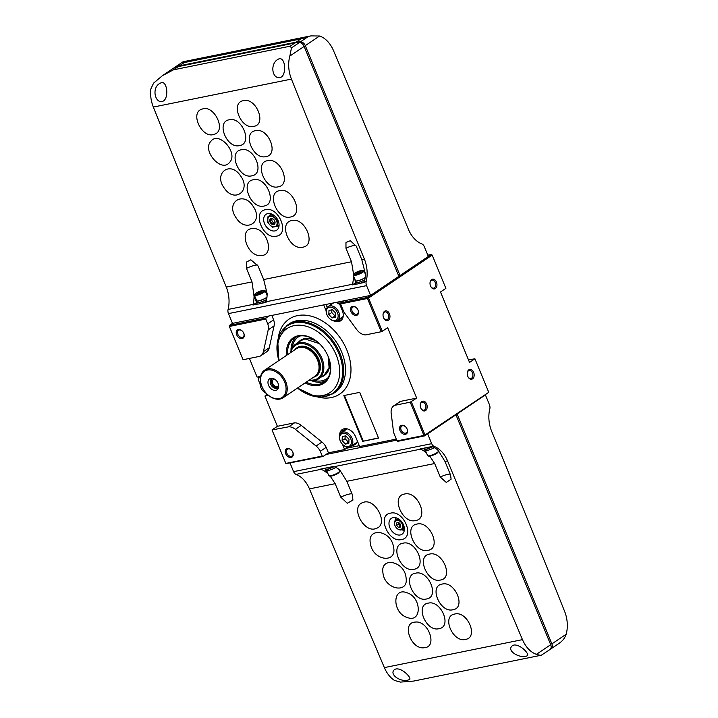 <?xml version="1.0" encoding="UTF-8"?>
<svg xmlns="http://www.w3.org/2000/svg" width="718" height="718" viewBox="0 0 718 718"><rect width="100%" height="100%" fill="white"/><g stroke="black" fill="none" stroke-linecap="round" stroke-linejoin="round"><path stroke-width="1.08" d="M260.087 383.654A8.311 5.663 -101.4 0 1 258.265 376.86M401.497 539.541C388.33 543.104 376.645 515.093 390.502 513.164C403.642 509.583 415.372 537.611 401.497 539.541M444.981 461.441L450.554 474.939L451.11 479.175L446.264 482.433L440.269 477.021L434.668 463.523L346.839 481.311L352.412 494.81L352.924 500.123L347.306 503.237L340.772 497.17L335.171 483.672L309.458 488.886A14952.754 10201.2 -101.4 0 0 384.372 667.605L522.48 639.639A14952.754 10201.2 -101.4 0 1 447.556 460.911L444.981 461.441L438.124 450.303A26.584 18.138 78.6 0 0 432.371 446.784L434.157 446.416A26.584 18.138 -101.4 0 1 447.556 460.911M428.197 603.156C440.969 599.701 452.421 626.814 438.976 628.681C426.223 632.163 414.717 605.032 428.197 603.156M426.438 599C413.523 602.492 401.999 575.082 415.587 573.188C428.466 569.679 440.044 597.116 426.438 599M413.954 569.284C400.904 572.82 389.3 545.097 403.022 543.194C416.027 539.649 427.695 567.382 413.954 569.284M415.139 622.102C428.44 620.047 438.016 647.277 424.159 647.744C410.867 649.826 401.245 622.578 415.139 622.102M406.846 592.727C421.744 597.071 422.184 623.35 407.268 617.498C392.369 613.199 391.902 586.857 406.846 592.727M406.047 577.577C409 594.396 384.516 589.541 382.963 572.973C380.01 556.163 404.485 560.973 406.047 577.577M393.482 546.694C397.601 563.827 373.261 561.108 370.515 544.109C366.395 526.994 390.736 529.66 393.482 546.694M376.286 528.394C364.089 534.012 349.747 506.603 362.787 502.591C374.949 496.973 389.344 524.391 376.286 528.394M454.754 614.034C467.463 610.596 478.879 637.557 465.497 639.415C452.807 642.879 441.337 615.9 454.754 614.034M442.126 584.084C454.961 580.611 466.458 607.868 452.941 609.744C440.125 613.235 428.583 585.969 442.126 584.084M440.43 580.045C427.452 583.554 415.884 555.992 429.535 554.099C442.476 550.571 454.099 578.152 440.43 580.045M427.964 550.32C414.851 553.874 403.202 525.998 416.996 524.077C430.073 520.514 441.776 548.408 427.964 550.32M415.534 520.559C402.295 524.14 390.574 495.976 404.503 494.038C417.705 490.448 429.472 518.62 415.534 520.559M424.419 449.271L424.885 450.392A6.309 1.256 -22.4 0 0 426.833 450.536L427.12 450.339A5.816 1.158 -22.4 0 0 427.336 450.294M426.6 449.037L427.398 450.41A6.309 1.256 -22.4 0 0 434.309 447.655M426.061 449.154L426.833 450.536M325.604 469.285L326.071 470.407A6.309 1.256 -22.4 0 0 328.009 470.55L328.305 470.353A5.816 1.158 -22.4 0 0 328.512 470.308M327.785 469.051L328.584 470.425A6.309 1.256 -22.4 0 0 335.88 467.436M327.246 469.168L328.009 470.55M346.839 481.311L339.901 470.2A26.584 18.138 78.6 0 0 334.148 466.673L420.47 449.19A26.584 18.138 -101.4 0 1 426.223 452.717L425.361 450.644M429.759 456.136L434.668 463.523M513.971 645.015L512.455 645.635C505.427 651.1 521.627 659.375 527.174 655.749C530.126 654.798 520.945 644.333 513.971 645.015M408.004 680.09L409.305 679.614C412.778 678.725 400.841 665.963 394.595 669.508C388.564 674.211 400.527 682.342 408.004 680.09M550.751 648.614A33.064 23.254 -124 0 0 550.769 648.605L550.76 648.605A4.82 3.393 -124 0 0 551.882 643.893L457.124 414.008L485.413 394.909L489.443 404.692A4.981 3.402 -101.4 0 1 489.82 408.838A26.584 18.138 -101.4 0 0 491.606 431.177A14952.754 10201.2 -101.4 0 1 564.563 611.233A26.584 18.138 -101.4 0 1 566.161 634.254C564.895 638.105 562.391 641.228 558.658 643.615M522.48 639.639A26.584 18.138 -101.4 0 0 536.427 654.331C539.46 655.274 541.219 655.516 541.713 655.049M384.372 667.605A26.584 18.138 -101.4 0 0 394.487 680.44L400.456 682.1L413.649 681.068L541.363 655.202L549.925 649.539A4.981 3.509 -124 0 0 550.706 644.683L455.948 414.798L427.668 433.896L431.697 443.67A4.981 3.402 -101.4 0 0 434.157 446.416M290.09 463.146L293.59 471.645A4.981 3.402 -101.4 0 0 296.058 474.392A26.584 18.138 -101.4 0 1 309.458 488.886M396.713 440.161L325.99 454.485M550.419 649.099A33.225 23.371 -124 0 0 550.769 648.937A4.981 3.509 -124 0 0 551.101 648.749A4.981 3.509 -124 0 0 551.882 643.893L566.161 634.254M420.47 449.19A4.981 3.402 -101.4 0 1 419.994 448.956L431.904 446.542A4.981 3.402 78.6 0 0 432.371 446.784M296.058 474.392L321.054 469.33A4.981 3.402 -101.4 0 1 320.587 469.087L333.682 466.431A4.981 3.402 78.6 0 0 334.148 466.673M321.054 469.33A26.584 18.138 -101.4 0 1 326.807 472.848L325.299 469.195M330.262 476.205L335.171 483.672M325.425 468.109A6.641 1.328 -22.4 0 0 328.844 467.418M326.717 470.676L328.763 475.639A5.816 1.158 -22.4 0 0 328.961 475.81L329.804 476.142A5.152 1.023 -22.4 0 0 334.776 474.975A5.152 1.023 -22.4 0 0 339.129 472.291L339.488 471.475A5.816 1.158 -22.4 0 0 339.515 471.205L338.69 469.213M328.961 475.81A5.816 1.158 -22.4 0 0 334.579 474.49A5.816 1.158 -22.4 0 0 339.488 471.475M324.814 468.235L325.137 469.034A6.641 1.328 -22.4 0 0 334.112 466.655M424.239 448.095A6.641 1.328 -22.4 0 0 427.659 447.404M425.532 450.662L427.578 455.625A5.816 1.158 -22.4 0 0 427.784 455.795L428.619 456.127A5.152 1.023 -22.4 0 0 433.591 454.961A5.152 1.023 -22.4 0 0 437.944 452.286L438.303 451.46A5.816 1.158 -22.4 0 0 438.33 451.191L437.872 450.096M427.784 455.795A5.816 1.158 -22.4 0 0 433.394 454.485A5.816 1.158 -22.4 0 0 438.303 451.46M423.629 448.22L423.952 449.019A6.641 1.328 -22.4 0 0 432.532 446.838M393.123 517.651A9.549 6.722 -124 0 0 391.346 518.387A9.549 6.722 -124 0 0 391.122 530.063A9.549 6.722 -124 0 0 402.035 534.219A9.549 6.722 -124 0 0 402.96 523.709A9.549 6.722 -124 0 0 393.123 517.651M398.616 522.542L398.553 524.068L400.653 526.097M400.617 527.021L400.716 524.562L398.759 522.507L396.695 522.928L396.596 525.396L398.553 527.443L400.617 527.021M398.553 524.068L396.596 525.396M400.509 526.123L398.553 527.443M396.776 520.406A5.044 3.545 -124 0 0 395.34 526.339A5.044 3.545 -124 0 0 396.156 527.542A5.044 3.545 -124 0 0 401.479 529.148A5.044 3.545 -124 0 0 401.963 523.601A5.044 3.545 -124 0 0 396.776 520.406M400.106 520.074A5.816 4.093 -124 0 0 396.937 519.401A5.816 4.093 -124 0 0 395.86 519.85A5.816 4.093 -124 0 0 395.286 526.24A5.816 4.093 -124 0 0 395.322 526.294M396.192 527.577A5.816 4.093 -124 0 0 396.228 527.622A5.816 4.093 -124 0 0 402.367 529.489A5.816 4.093 -124 0 0 403.74 525.459M265.552 209.701C278.719 206.138 290.198 234.292 276.358 236.204C263.21 239.794 251.677 211.631 265.552 209.701M267.805 213.605A9.549 6.722 -124 0 0 266.019 214.341A9.549 6.722 -124 0 0 265.804 226.017A9.549 6.722 -124 0 0 276.717 230.173A9.549 6.722 -124 0 0 277.642 219.663A9.549 6.722 -124 0 0 267.805 213.605M173.271 68.363L183.072 61.766L310.795 35.9L319.573 35.999A26.584 18.138 -101.4 0 1 333.52 50.682A14952.754 10201.2 -101.4 0 1 408.443 229.41A26.584 18.138 -101.4 0 0 421.843 243.905A4.981 3.402 -101.4 0 1 424.302 246.651L428.332 256.434L400.052 275.524L305.294 45.638A4.981 3.509 56 0 0 300.519 41.788A33.225 23.371 56 0 0 296.121 42.165L179.455 65.796A33.225 23.371 56 0 0 173.271 68.363A33.225 23.371 56 0 0 172.688 68.766M228.45 313.604L366.557 285.638L370.587 295.412L232.488 323.387L228.45 313.604A4.981 3.402 -101.4 0 1 228.073 309.449A26.584 18.138 -101.4 0 0 226.296 287.11L252.009 281.905L246.471 268.379L246.355 262.106L250.851 259.79L258.112 266.028L263.677 279.544L267.141 293.671A26.584 18.138 78.6 0 1 266.172 301.739L352.484 284.256A26.584 18.138 -101.4 0 0 353.462 276.188L355.195 280.397M263.677 279.544L351.506 261.756L353.444 273.486M228.073 309.449L253.077 304.387A26.584 18.138 -101.4 0 0 254.046 296.328L256.523 302.332M252.009 281.905L254.046 296.328M161.712 82.534L159.917 83.351C150.834 88.027 155.6 105.627 163.803 100.771C168.829 96.742 167.079 81.717 161.712 82.534M364.394 259.144A26.584 18.138 -101.4 0 1 366.18 281.483L364.394 281.842A26.584 18.138 78.6 0 0 365.363 273.782L361.809 259.665L364.394 259.144A14952.754 10201.2 -101.4 0 1 291.436 79.097A26.584 18.138 -101.4 0 1 289.839 56.067L291.463 47.9L290.153 46.194L294.954 42.963A33.225 23.371 56 0 1 299.352 42.577A4.981 3.509 56 0 1 304.118 46.428L398.876 276.322L370.587 295.412M226.296 287.11A14952.754 10201.2 -101.4 0 1 153.338 107.063A26.584 18.138 -101.4 0 1 150.771 89.14L153.58 83.135L162.394 75.695L173.478 69.825L290.153 46.194M280.083 77.562L281.662 76.898C286.976 72.599 284.902 54.774 277.785 59.468C270.031 63.66 271.844 79.097 280.083 77.562M310.795 35.9L300.923 38.925L296.121 42.165M183.072 61.766L184.248 62.556L300.923 38.925M398.759 276.044L400.052 275.524M174.393 67.851A33.064 23.254 56 0 1 179.509 65.948L296.184 42.317A33.064 23.254 56 0 1 300.77 42.066A4.82 3.393 56 0 1 305.294 45.638L319.573 35.999M295.843 42.802L296.184 42.317M300.788 42.909L300.77 42.066M162.394 75.695L172.096 69.152A33.225 23.371 56 0 1 178.279 66.586L294.954 42.963M366.557 285.638A4.981 3.402 -101.4 0 1 366.18 281.483M364.466 281.546A6.641 1.328 157.6 0 1 360.032 283.341L364.277 282.479A4.981 3.402 78.6 0 1 364.394 281.842M352.484 284.256A4.981 3.402 -101.4 0 0 352.376 284.893L356.622 284.032A6.641 1.328 157.6 0 1 355.841 283.745L355.338 282.542A6.641 1.328 157.6 0 1 355.491 282.039M266.172 301.739A4.981 3.402 78.6 0 0 266.055 302.368L261.217 303.346A6.641 1.328 157.6 0 1 259.252 303.876A6.641 1.328 157.6 0 1 257.807 304.046A6.641 1.328 157.6 0 1 257.017 303.759L256.523 302.556A6.641 1.328 157.6 0 1 256.676 302.045M253.077 304.387A4.981 3.402 -101.4 0 0 252.96 305.024L257.807 304.046M291.885 220.57C305.114 216.98 316.674 245.26 302.763 247.18C289.551 250.788 277.938 222.499 291.885 220.57M279.706 190.629C292.818 187.084 304.226 215.122 290.449 217.024C277.354 220.597 265.893 192.55 279.706 190.629M267.581 160.679C280.558 157.161 291.804 184.939 278.171 186.833C265.211 190.369 253.903 162.573 267.581 160.679M265.929 156.605C253.077 160.096 241.975 132.57 255.482 130.694C268.308 127.194 279.455 154.738 265.929 156.605M253.75 126.359C241.015 129.814 230.065 102.53 243.438 100.673C256.138 97.208 267.141 124.51 253.75 126.359M252.718 228.602C266.782 227.112 275.541 255.725 260.966 255.545C246.92 257.062 238.107 228.423 252.718 228.602M253.319 206.631C263.964 222.095 245.466 233.521 235.872 217.428C225.228 202 243.716 190.503 253.319 206.631M240.395 175.668C251.722 190.342 234.75 203.643 224.393 188.242C213.066 173.603 230.029 160.231 240.395 175.668M229.509 162.474C221.377 173.065 201.659 150.529 210.957 141.222C219.062 130.631 238.807 153.167 229.509 162.474M214.099 134.338C202.027 139.157 189.31 112.34 202.135 109.091C214.17 104.263 226.933 131.089 214.099 134.338M253.4 179.76C266.441 176.224 277.767 204.136 264.062 206.03C251.04 209.584 239.659 181.663 253.4 179.76M241.293 149.784C254.208 146.292 265.382 173.944 251.812 175.82C238.914 179.338 227.687 151.669 241.293 149.784M239.597 145.583C226.798 149.057 215.777 121.647 229.221 119.789C241.975 116.307 253.05 143.726 239.597 145.583M351.506 261.756L345.968 248.231L345.968 242.496L350.294 240.718L356.254 246.148L361.809 259.665M266.297 301.228A6.641 1.328 157.6 0 1 261.217 303.346M252.96 305.024L256.541 302.601M352.376 284.893L355.455 282.811M256.532 294.551A5.152 1.023 157.6 0 1 254.827 294.227A5.152 1.023 157.6 0 1 259.171 291.553A5.152 1.023 157.6 0 1 264.152 290.386A5.152 1.023 157.6 0 1 262.205 292.388A5.152 1.023 157.6 0 1 256.532 294.551M261.63 292.082L262.07 291.302L260.006 291.714L257.071 293.698L261.63 292.082M264.152 290.386L264.987 290.709A5.816 1.158 157.6 0 1 265.193 290.889A5.816 1.158 157.6 0 1 262.321 293.222A5.816 1.158 157.6 0 1 256.389 295.412A5.816 1.158 157.6 0 1 254.441 295.313A5.816 1.158 157.6 0 1 254.459 295.053L254.827 294.227M266.979 297.09A5.816 1.158 157.6 0 1 258.624 300.833A5.816 1.158 157.6 0 1 256.676 300.734L254.441 295.313M266.952 297.333A6.309 1.256 157.6 0 1 258.327 301.03A6.309 1.256 157.6 0 1 256.209 300.923A6.309 1.256 157.6 0 1 256.488 300.286M266.656 299.451A6.309 1.256 157.6 0 1 258.947 302.538A6.309 1.256 157.6 0 1 256.829 302.431L256.209 300.923M266.638 299.559A6.641 1.328 157.6 0 1 258.749 302.664A6.641 1.328 157.6 0 1 256.523 302.556M360.032 283.341A6.641 1.328 157.6 0 1 358.067 283.861A6.641 1.328 157.6 0 1 356.622 284.032M355.347 274.536A5.152 1.023 157.6 0 1 353.642 274.213A5.152 1.023 157.6 0 1 357.995 271.539A5.152 1.023 157.6 0 1 362.967 270.372A5.152 1.023 157.6 0 1 361.019 272.373A5.152 1.023 157.6 0 1 355.347 274.536M360.445 272.068L360.885 271.287L358.82 271.7L355.886 273.684L360.445 272.068M362.967 270.372L363.802 270.704A5.816 1.158 157.6 0 1 364.008 270.874A5.816 1.158 157.6 0 1 361.136 273.217A5.816 1.158 157.6 0 1 355.204 275.398A5.816 1.158 157.6 0 1 353.256 275.308A5.816 1.158 157.6 0 1 353.274 275.039L353.642 274.213M365.157 277.579A5.816 1.158 157.6 0 1 357.438 280.819A5.816 1.158 157.6 0 1 355.491 280.72L353.256 275.308M365.139 277.758A6.309 1.256 157.6 0 1 357.142 281.016A6.309 1.256 157.6 0 1 355.024 280.909A6.309 1.256 157.6 0 1 355.302 280.271M364.834 279.814A6.309 1.256 157.6 0 1 357.761 282.524A6.309 1.256 157.6 0 1 355.652 282.416L355.024 280.909M364.816 279.903A6.641 1.328 157.6 0 1 357.573 282.659A6.641 1.328 157.6 0 1 355.338 282.542M359.215 272.661L358.82 271.7M356.586 273.54L356.316 272.903M260.401 292.675L260.006 291.714M257.771 293.554L257.502 292.917M271.09 213.847A7.889 5.547 -124 0 0 270.821 214.763M278.117 225.578A7.889 5.547 -124 0 0 279.069 225.658M277.13 226.242L272.319 227.22L269.887 224.922L267.742 222.436L267.976 216.683L272.786 215.705L277.363 220.489L277.13 226.242L279.087 224.922M271.79 214.108L267.976 216.683M273.639 215.131L272.786 215.705M277.884 220.139L277.363 220.489M272.041 218.837A2.612 1.84 -124 0 0 272.212 221.243A2.612 1.84 -124 0 0 272.634 221.862A2.612 1.84 -124 0 0 274.797 222.912M271.978 218.837A2.692 1.894 -124 0 0 272.203 221.225A2.692 1.894 -124 0 0 272.203 221.234L272.203 221.225M272.634 221.862L272.634 221.871A2.692 1.894 -124 0 0 272.634 221.871A2.692 1.894 -124 0 0 274.77 222.966M274.088 219.905A2.692 1.894 -124 0 0 271.772 218.864A2.692 1.894 -124 0 0 271.269 219.08A2.692 1.894 -124 0 0 271.207 222.365A2.692 1.894 -124 0 0 274.285 223.54A2.692 1.894 -124 0 0 274.572 220.614M271.171 218.55A3.321 2.333 -124 0 0 270.085 222.176A3.321 2.333 -124 0 0 273.863 224.51A3.321 2.333 -124 0 0 274.59 220.659A3.321 2.333 -124 0 0 274.061 219.87A3.321 2.333 -124 0 0 271.171 218.55M274.931 218.191A5.816 4.093 -124 0 0 270.237 216.289A5.816 4.093 -124 0 0 267.715 219.654A5.816 4.093 -124 0 0 269.887 224.922A5.816 4.093 -124 0 0 274.581 226.825A5.816 4.093 -124 0 0 277.103 223.46A5.816 4.093 -124 0 0 274.931 218.191M260.661 376.376L257.107 377.094L249.415 358.435M229.365 326.448L243.079 359.718L229.159 325.972L229.545 325.371L265.974 317.993L265.795 319.07L229.365 326.448L229.159 325.972M323.055 456.469L285.926 463.693L272.005 429.947L288.681 426.806A11.317 7.961 56 0 1 295.403 429.337L316.099 446.022A11.389 8.015 56 0 1 320.291 451.29L322.256 456.047L323.055 456.469L328.44 452.834L326.169 447.323L320.291 451.29M326.169 447.323A11.389 8.015 56 0 0 321.969 442.055L301.273 425.379A11.317 7.961 56 0 0 294.551 422.839L277.39 426.312L272.005 429.947M277.39 426.312L264.924 396.058L266.881 394.738L266.315 393.374M260.392 379.005L259.413 376.627M265.534 392.405A16.613 11.685 -124 0 0 265.57 392.45A16.613 11.685 -124 0 0 283.116 397.772A16.613 11.685 -124 0 0 284.723 379.481A16.613 11.685 -124 0 0 267.617 368.953A16.613 11.685 -124 0 0 264.52 370.228A16.613 11.685 -124 0 0 262.896 388.492A16.613 11.685 -124 0 0 262.923 388.546M283.116 397.772L314.924 376.295A16.613 11.685 -124 0 0 317.787 373.019A16.613 11.685 -124 0 0 315.31 355.984A16.613 11.685 -124 0 0 300.447 347.324A16.613 11.685 -124 0 0 299.424 347.476A16.613 11.685 -124 0 0 296.328 348.76L264.52 370.228M359.7 392.36L343.841 395.573L362.707 441.328L378.557 438.115L359.7 392.36M268.46 395.34L264.924 396.058M359.278 445.663L346.588 448.229L344.631 449.549L328.44 452.834M344.631 449.549L342.468 444.307M339.641 435.422A10.465 7.359 56 0 1 342.244 429.579A10.465 7.359 56 0 1 355.598 436.732L359.628 446.515L396.273 439.093M411.306 401.739L425.011 435L488.734 392.324L424.724 435.871L397.826 441.328L397.027 440.906L394.55 434.902A11.506 8.086 56 0 1 393.374 430.836L391.175 413.155A11.138 7.835 56 0 1 393.859 405.769L399.729 401.811A11.138 7.835 56 0 1 400.464 401.389L394.586 405.356L410.22 402.188L416.682 398.104L400.464 401.389M488.635 392.055L474.921 358.794L469.536 362.419L440.502 291.975L445.887 288.349L432.182 255.078L368.558 298.033L382.272 331.294L387.648 327.659L416.682 398.104M338.708 301.874L342.306 310.589A10.465 7.359 56 0 1 340.664 320.784A10.465 7.359 56 0 1 334.265 321.009M326.134 310.795L323.71 304.908M269.277 347.736L263.398 351.703A11.317 7.961 56 0 1 260.805 355.76L266.674 351.793A11.317 7.961 56 0 0 269.277 347.736L274.088 325.891A11.389 8.015 56 0 0 273.63 319.86L271.799 315.426M343.68 300.869L340.745 302.843L367.652 297.396L368.558 298.033M427.811 255.15L431.276 254.45L367.652 297.396M232.488 323.387L229.545 325.371M268.918 316.01L265.974 317.993M467.759 376.322A4.981 3.402 78.6 0 0 467.948 376.726A4.981 3.402 78.6 0 0 473.494 377.83A4.981 3.402 78.6 0 0 471.914 370.03A4.981 3.402 78.6 0 0 467.23 373.216A4.981 3.402 78.6 0 0 467.759 376.322M383.556 317.724A4.981 3.402 78.6 0 0 383.735 318.128A4.981 3.402 78.6 0 0 389.291 319.241A4.981 3.402 78.6 0 0 387.711 311.441A4.981 3.402 78.6 0 0 383.026 314.619A4.981 3.402 78.6 0 0 383.556 317.724M420.784 408.039A4.981 3.402 78.6 0 0 420.963 408.443A4.981 3.402 78.6 0 0 426.51 409.547A4.981 3.402 78.6 0 0 424.93 401.748A4.981 3.402 78.6 0 0 420.254 404.925A4.981 3.402 78.6 0 0 420.784 408.039M430.54 286.006A4.981 3.402 78.6 0 0 430.719 286.41A4.981 3.402 78.6 0 0 436.275 287.523A4.981 3.402 78.6 0 0 434.695 279.724A4.981 3.402 78.6 0 0 430.01 282.901A4.981 3.402 78.6 0 0 430.54 286.006M340.565 303.929L343.042 309.934A11.506 8.086 56 0 0 345.143 313.811L356.729 329.589A11.138 7.835 56 0 0 365.552 334.911L381.186 331.743L367.472 298.482L340.565 303.929L340.745 302.843M352.664 306.371A4.981 3.509 -124 0 0 351.048 311.818A4.981 3.509 -124 0 0 356.711 315.319A4.981 3.509 -124 0 0 357.806 309.539A4.981 3.509 -124 0 0 356.999 308.354A4.981 3.509 -124 0 0 352.664 306.371M401.676 425.28A4.981 3.509 -124 0 0 400.061 430.728A4.981 3.509 -124 0 0 405.724 434.228A4.981 3.509 -124 0 0 406.819 428.449A4.981 3.509 -124 0 0 406.011 427.264A4.981 3.509 -124 0 0 401.676 425.28M393.859 405.769A11.138 7.835 56 0 1 394.586 405.356M397.027 440.906L423.925 435.449L410.22 402.188M287.388 448.427A4.981 3.509 -124 0 0 285.764 453.875A4.981 3.509 -124 0 0 291.427 457.375A4.981 3.509 -124 0 0 292.522 451.595A4.981 3.509 -124 0 0 291.723 450.41A4.981 3.509 -124 0 0 287.388 448.427M285.926 463.693L272.113 430.163M285.827 463.424L322.256 456.047M382.272 331.294L381.186 331.743M367.858 297.88L367.472 298.482M423.925 435.449L424.724 435.871M425.011 435L424.625 435.602M474.921 358.794L468.486 359.862M432.182 255.078L431.276 254.45M238.376 329.517A4.981 3.509 -124 0 0 236.752 334.965A4.981 3.509 -124 0 0 242.424 338.465A4.981 3.509 -124 0 0 243.51 332.685A4.981 3.509 -124 0 0 242.711 331.501A4.981 3.509 -124 0 0 238.376 329.517M273.63 319.86L267.76 323.827L265.795 319.07M243.079 359.718L259.638 356.361A11.317 7.961 56 0 0 260.805 355.76M263.398 351.703L268.218 329.858A11.389 8.015 56 0 0 267.76 323.827M357.043 308.408A4.084 2.872 -124 0 0 353.534 306.828A4.084 2.872 -124 0 0 352.771 307.142A4.084 2.872 -124 0 0 352.673 312.142A4.084 2.872 -124 0 0 357.34 313.919A4.084 2.872 -124 0 0 357.77 309.485M294.551 422.839L288.681 426.806M242.756 331.554A4.084 2.872 -124 0 0 239.238 329.975A4.084 2.872 -124 0 0 238.475 330.289A4.084 2.872 -124 0 0 238.385 335.288A4.084 2.872 -124 0 0 243.052 337.065A4.084 2.872 -124 0 0 243.483 332.631M291.759 450.464A4.084 2.872 -124 0 0 288.25 448.885A4.084 2.872 -124 0 0 287.487 449.199A4.084 2.872 -124 0 0 287.397 454.198A4.084 2.872 -124 0 0 292.064 455.975A4.084 2.872 -124 0 0 292.486 451.541M406.056 427.318A4.084 2.872 -124 0 0 402.547 425.738A4.084 2.872 -124 0 0 401.784 426.052A4.084 2.872 -124 0 0 401.685 431.051A4.084 2.872 -124 0 0 406.352 432.828A4.084 2.872 -124 0 0 406.783 428.395M378.476 437.899L362.707 441.328M363.191 440.996L344.425 395.447M430.647 286.258A4.084 2.782 78.6 0 0 433.645 288.16A4.084 2.782 78.6 0 0 435.557 283.61A4.084 2.782 78.6 0 0 432.021 280.155A4.084 2.782 78.6 0 0 430.001 283.08M420.892 408.282A4.084 2.782 78.6 0 0 423.88 410.193A4.084 2.782 78.6 0 0 425.801 405.634A4.084 2.782 78.6 0 0 422.265 402.179A4.084 2.782 78.6 0 0 420.245 405.105M383.663 317.975A4.084 2.782 78.6 0 0 386.661 319.878A4.084 2.782 78.6 0 0 388.582 315.319A4.084 2.782 78.6 0 0 385.036 311.872A4.084 2.782 78.6 0 0 383.017 314.798M467.867 376.564A4.084 2.782 78.6 0 0 470.864 378.476A4.084 2.782 78.6 0 0 472.785 373.916A4.084 2.782 78.6 0 0 469.24 370.47A4.084 2.782 78.6 0 0 467.221 373.387M346.588 448.229L345.968 446.74M341.696 432.55A10.465 7.359 56 0 1 343.294 429.023M357.322 440.924A9.137 6.426 56 0 1 355.168 444.505A9.137 6.426 56 0 1 353.471 445.205A9.137 6.426 56 0 1 352.484 445.313M343.186 431.545A9.137 6.426 56 0 1 344.945 429.355A9.137 6.426 56 0 1 346.372 428.709M341.562 320.013A10.465 7.359 56 0 1 337.693 320.174M327.246 307.43L326.017 304.441M343.007 317.266A9.137 6.426 56 0 1 341.876 318.361A9.137 6.426 56 0 1 340.17 319.061A9.137 6.426 56 0 1 339.192 319.169M329.894 305.401A9.137 6.426 56 0 1 331.474 303.337M335.566 302.511A9.137 6.426 56 0 1 339.874 304.692M267.599 394.595L266.881 394.738M356.056 443.715A9.137 6.426 56 0 1 355.428 443.886A9.137 6.426 56 0 1 354.441 443.993M345.143 430.217A9.137 6.426 56 0 1 346.004 428.825M342.764 317.571A9.137 6.426 56 0 1 342.127 317.742A9.137 6.426 56 0 1 341.149 317.85M331.851 304.082A9.137 6.426 56 0 1 332.344 303.158M346.543 428.772L346.588 428.745A8.724 6.139 -124 0 0 346.543 428.772A8.724 6.139 -124 0 0 345.223 430.163M354.521 443.939A8.724 6.139 -124 0 0 356.308 443.23A8.724 6.139 -124 0 0 356.532 443.069M347.198 428.87A8.311 5.843 -124 0 0 346.776 429.122L341.49 432.685A8.311 5.843 -124 0 0 340.682 441.812L340.745 441.947A7.315 5.143 -124 0 0 341.921 443.688A7.315 5.143 -124 0 0 349.648 446.022A7.315 5.143 -124 0 0 350.348 437.971A7.315 5.143 -124 0 0 342.827 433.349A7.315 5.143 -124 0 0 340.745 441.947M341.921 443.688L342.019 443.796A8.311 5.843 -124 0 0 350.788 446.461L356.074 442.889A8.311 5.843 -124 0 0 357.061 441.956M350.788 446.461A8.311 5.843 -124 0 0 351.596 437.316A8.311 5.843 -124 0 0 343.042 432.048A8.311 5.843 -124 0 0 341.49 432.685M342.118 440.664L345.385 444.083L348.822 443.383L348.993 439.272L345.717 435.862L342.28 436.553L342.118 440.664L345.053 438.68L348.32 442.1L345.385 444.083M332.676 303.095A8.724 6.139 -124 0 0 331.931 304.019M341.229 317.796A8.724 6.139 -124 0 0 343.016 317.087A8.724 6.139 -124 0 0 343.06 317.06L343.016 317.087M333.583 302.915A8.311 5.843 -124 0 0 333.484 302.978L328.198 306.541A8.311 5.843 -124 0 0 327.381 315.678L327.453 315.803A7.315 5.143 -124 0 0 328.629 317.544A7.315 5.143 -124 0 0 336.356 319.878A7.315 5.143 -124 0 0 337.056 311.836A7.315 5.143 -124 0 0 329.526 307.205A7.315 5.143 -124 0 0 327.453 315.803M328.629 317.544L328.718 317.652A8.311 5.843 -124 0 0 337.496 320.318L342.782 316.746A8.311 5.843 -124 0 0 343.168 316.45M337.496 320.318A8.311 5.843 -124 0 0 338.295 311.172A8.311 5.843 -124 0 0 329.741 305.904A8.311 5.843 -124 0 0 328.198 306.541M328.826 314.52L332.093 317.939L335.53 317.239L335.692 313.129L332.425 309.718L328.988 310.409L328.826 314.52L331.761 312.536L335.028 315.956L332.093 317.939M260.544 381.438A8.311 5.843 -124 0 0 261.334 388.573L261.397 388.707A7.315 5.143 -124 0 0 262.582 390.448A7.315 5.143 -124 0 0 266.082 393.042M262.582 390.448L262.671 390.556A8.311 5.843 -124 0 0 266.423 393.419M260.706 382.425A7.315 5.143 -124 0 0 261.397 388.707M345.161 435.97L345.053 438.68M348.32 442.1L348.876 441.983M331.869 309.826L331.761 312.536M335.028 315.956L335.584 315.839M297.584 387.998A38.548 27.113 -124 0 0 339.65 369.689A38.548 27.113 -124 0 0 294.174 325.622A38.548 27.113 -124 0 0 278.988 360.463M305.15 382.891A27.41 19.278 -124 0 0 327.417 379.84A27.41 19.278 -124 0 0 326.582 353.139A27.41 19.278 -124 0 0 322.167 346.597A27.41 19.278 -124 0 0 298.329 335.71A27.41 19.278 -124 0 0 286.554 355.356M322.211 346.641A26.584 18.695 -124 0 0 299.128 336.132A26.584 18.695 -124 0 0 294.183 338.178A26.584 18.695 -124 0 0 287.658 354.611M306.254 382.147A26.584 18.695 -124 0 0 323.926 382.245A26.584 18.695 -124 0 0 326.555 353.085M295.987 337.164A26.584 18.695 -124 0 0 291.005 350.635M311.19 380.54A26.584 18.695 -124 0 0 325.55 380.953M299.953 335.988A25.283 17.788 -124 0 0 298.473 336.85A25.283 17.788 -124 0 0 298.401 336.895M326.699 378.808A25.283 17.788 -124 0 0 326.771 378.763A25.283 17.788 -124 0 0 328.117 377.704M300.034 335.979A25.283 17.788 -124 0 0 298.329 336.939A25.283 17.788 -124 0 0 292.208 347.844M314.224 380.459A25.283 17.788 -124 0 0 326.627 378.862A25.283 17.788 -124 0 0 328.162 377.641M318.092 342.468A20.768 14.611 -124 0 0 305.015 338.887A20.768 14.611 -124 0 0 301.147 340.494L304.926 338.923L319.384 343.635M328.288 356.828L329.068 367.58L324.392 374.913A20.768 14.611 -124 0 0 328.889 358.461M309.126 380.208A20.768 14.611 -124 0 0 318.711 378.745A20.768 14.611 -124 0 0 320.731 355.886A20.768 14.611 -124 0 0 299.343 342.719A20.768 14.611 -124 0 0 295.475 344.326A20.768 14.611 -124 0 0 290.53 352.673M309.476 379.975A19.933 14.028 -124 0 0 321.844 361.71A19.933 14.028 -124 0 0 299.164 343.805A19.933 14.028 -124 0 0 290.88 352.43M317.859 372.875A16.451 11.569 -124 0 0 317.93 372.732A16.451 11.569 -124 0 0 315.48 355.868A16.451 11.569 -124 0 0 300.761 347.297A16.451 11.569 -124 0 0 300.6 347.315M267.437 370.03A15.787 11.102 -124 0 0 262.95 388.6A15.787 11.102 -124 0 0 265.489 392.36A15.787 11.102 -124 0 0 282.174 397.404A15.787 11.102 -124 0 0 283.682 380.028A15.787 11.102 -124 0 0 267.437 370.03M270.848 378.314A6.641 4.676 -124 0 0 270.103 387.801A6.641 4.676 -124 0 0 278.593 387.361A6.641 4.676 -124 0 0 272.49 378.314A6.641 4.676 -124 0 0 270.848 378.314M273.244 378.521A5.403 3.796 -124 0 0 272.58 378.583A5.403 3.796 -124 0 0 271.575 378.996A5.403 3.796 -124 0 0 271.449 385.602A5.403 3.796 -124 0 0 277.624 387.944A5.403 3.796 -124 0 0 278.692 386.58M272.104 378.718A5.403 3.796 -124 0 0 272.427 384.938A5.403 3.796 -124 0 0 278.072 387.558M274.429 379.068A4.084 2.872 -124 0 0 274.052 379.113A4.084 2.872 -124 0 0 273.289 379.427A4.084 2.872 -124 0 0 273.199 384.417A4.084 2.872 -124 0 0 277.866 386.194A4.084 2.872 -124 0 0 278.62 385.279M536.427 654.331L550.706 644.692M293.59 471.645L431.697 443.67M352.008 493.831A9.137 1.822 -22.4 0 0 340.772 497.17M450.249 474.203A8.311 1.66 -22.4 0 0 440.269 477.021M396.013 517.777A9.217 6.489 -124 0 0 395.932 519.805M402.439 529.444A9.217 6.489 -124 0 0 404.342 530.117M395.573 517.678A9.549 6.722 -124 0 0 395.492 520.146M401.954 529.722A9.549 6.722 -124 0 0 404.27 530.566M153.338 107.063L291.436 79.097M184.248 62.556L179.455 65.796M308.408 36.465L300.519 41.788M173.478 69.825L178.279 66.586M291.463 47.9L299.352 42.577M289.839 56.067L304.118 46.428M246.471 268.379A9.137 1.822 157.6 0 1 257.645 265.032M345.968 248.231A8.311 1.66 157.6 0 1 355.904 245.403M270.255 213.632A9.549 6.722 -124 0 0 270.121 215.229M277.417 226.044A9.549 6.722 -124 0 0 278.952 226.52M270.695 213.731A9.217 6.489 -124 0 0 270.587 214.915M277.884 225.73A9.217 6.489 -124 0 0 279.024 226.071M317.733 396.982A45.234 31.816 -124 0 0 349.504 358.076A45.234 31.816 -124 0 0 297.548 315.597A45.234 31.816 -124 0 0 278.198 338.411M321.969 442.055L316.099 446.022M301.273 425.379L295.403 429.337M274.088 325.891L268.218 329.858M332.649 393.904L334.4 392.836A41.249 29.016 -124 0 0 339.578 347.512A41.249 29.016 -124 0 0 296.767 320.74A41.249 29.016 -124 0 0 288.268 324.5L286.626 325.73L277.704 340.341L278.88 360.544A40.666 28.603 -124 0 1 294.622 322.858A40.666 28.603 -124 0 1 342.63 369.788A40.666 28.603 -124 0 1 297.467 388.079L315.758 396.713L332.649 393.904A41.15 28.944 -124 0 0 337.81 348.688A41.15 28.944 -124 0 0 295.107 321.978A41.15 28.944 -124 0 0 286.626 325.73M317.724 342.154A21.262 14.961 -124 0 0 304.54 338.636A21.262 14.961 -124 0 0 298.185 342.486M321.431 376.914A21.262 14.961 -124 0 0 329.041 358.919M313.515 377.246A17.115 12.035 -124 0 0 318.729 359.054A17.115 12.035 -124 0 0 300.214 346.363A17.115 12.035 -124 0 0 294.918 349.711M316.629 374.76A16.451 11.569 -124 0 0 316.459 356.684A16.451 11.569 -124 0 0 300.07 347.225A16.451 11.569 -124 0 0 298.392 347.745M559.313 643.202L551.101 648.749M397.853 518.504L395.86 519.85M404.36 528.143L402.367 529.489M265.193 290.889L267.096 295.511M364.008 270.874L365.363 274.159M301.147 340.494L295.475 344.326M324.392 374.913L318.711 378.745"/></g></svg>

